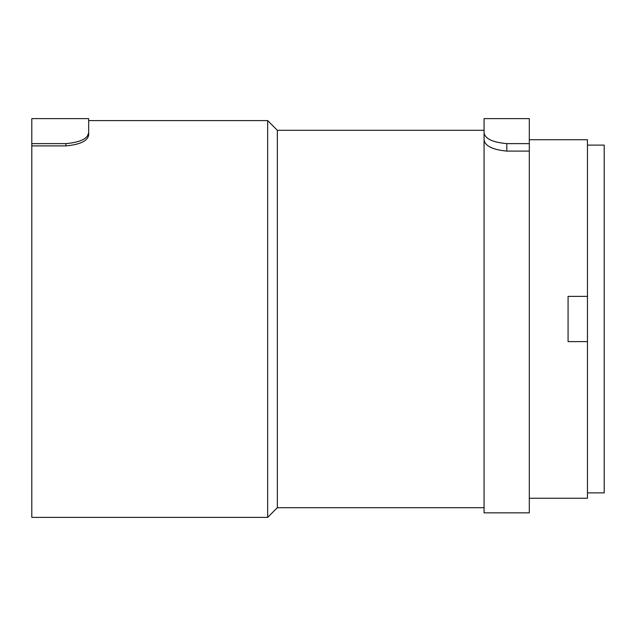 <?xml version="1.0" encoding="UTF-8"?>
<svg xmlns="http://www.w3.org/2000/svg" width="636" height="636" viewBox="0 0 636 636"><rect width="100%" height="100%" fill="white"/><g stroke="black" fill="none" stroke-linecap="round" stroke-linejoin="round"><path stroke-width="0.95" d="M587.465 492.876L604.2 492.876L604.2 145.111L587.465 145.111M587.465 296.376L587.465 341.612L568.075 341.612L568.075 296.376L587.465 296.376L587.465 139.729L529.303 139.729M529.303 498.25L587.465 498.25L587.465 341.612M484.068 118.622L529.303 118.622L529.303 143.625L506.812 143.625C492.63 142.329 485.045 138.743 484.068 132.86C485.045 138.743 492.63 142.329 506.812 143.625L506.812 151.098C492.598 149.73 485.014 145.986 484.068 139.88L484.068 118.622L484.068 130.3L277.36 130.3L277.36 507.687L267.669 517.378L267.669 120.602L88.666 120.602L88.666 118.622L88.666 132.86C87.689 138.743 80.112 142.329 65.921 143.625L31.8 143.625L31.8 118.622L88.666 118.622M484.068 139.88L484.068 512.855L529.303 512.855L529.303 143.625M529.303 151.098L506.812 151.098M87.45 135.961L88.666 132.86L88.666 134.999C87.696 140.946 80.12 144.579 65.921 145.898L31.8 145.898L31.8 143.625M88.666 120.602L88.666 134.999M267.669 517.378L31.8 517.378L31.8 145.898M65.921 145.898L65.921 143.625M484.068 507.687L277.36 507.687M277.36 130.3L267.669 120.602"/></g></svg>

